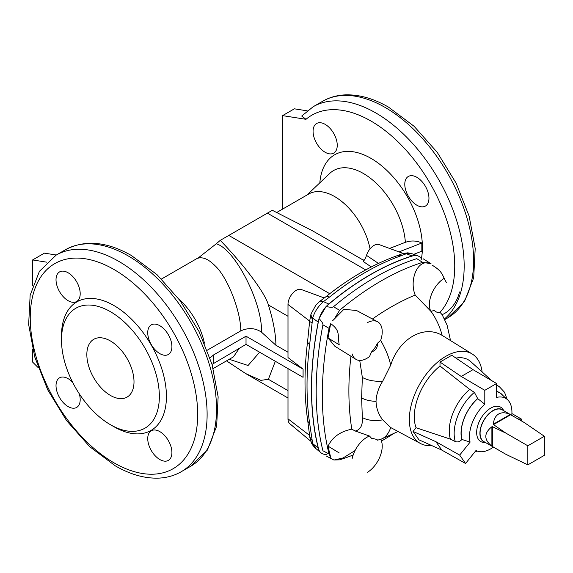 <?xml version="1.0" encoding="UTF-8"?>
<svg xmlns="http://www.w3.org/2000/svg" width="573" height="573" viewBox="0 0 573 573"><rect width="100%" height="100%" fill="white"/><g stroke="black" fill="none" stroke-linecap="round" stroke-linejoin="round"><path stroke-width="0.86" d="M110.424 340.964A33.349 19.253 -120 0 0 93.75 339.309A33.349 19.253 -120 0 0 88.636 366.032A33.349 19.253 -120 0 0 110.424 395.427A33.349 19.253 -120 0 0 127.099 397.075A33.349 19.253 -120 0 0 132.213 370.351A33.349 19.253 -120 0 0 110.424 340.964M110.424 311.691A69.204 39.952 -120 0 0 61.49 339.939A69.204 39.952 -120 0 0 110.424 424.7L110.424 424.7A69.204 39.952 -120 0 0 159.358 396.444A69.204 39.952 -120 0 0 110.424 311.691M113.963 426.742L110.424 424.7L113.963 426.742A74.204 42.846 -120 0 0 166.435 396.444A74.204 42.846 -120 0 0 113.963 305.559A74.204 42.846 -120 0 0 61.49 335.857L61.49 339.939M79.296 393.816A17.09 9.87 60 0 1 76.653 407.432A17.09 9.87 60 0 1 68.108 406.579A17.09 9.87 60 0 1 56.942 391.524A17.09 9.87 60 0 1 59.556 377.822A17.09 9.87 60 0 1 68.108 378.674A17.09 9.87 60 0 1 72.671 382.341M159.824 459.532A17.09 9.87 60 0 1 148.658 444.469A17.09 9.87 60 0 1 151.272 430.774A17.09 9.87 60 0 1 159.824 431.619A17.09 9.87 60 0 1 170.99 446.682A17.09 9.87 60 0 1 168.369 460.384A17.09 9.87 60 0 1 159.824 459.532M68.108 300.675A17.09 9.87 60 0 1 56.942 285.619A17.09 9.87 60 0 1 59.556 271.917A17.09 9.87 60 0 1 68.108 272.769A17.09 9.87 60 0 1 79.275 287.825A17.09 9.87 60 0 1 76.653 301.527A17.09 9.87 60 0 1 68.108 300.675M159.824 353.627A17.09 9.87 60 0 1 148.658 338.564A17.09 9.87 60 0 1 151.272 324.87A17.09 9.87 60 0 1 159.824 325.715A17.09 9.87 60 0 1 170.99 340.777A17.09 9.87 60 0 1 168.369 354.479A17.09 9.87 60 0 1 159.824 353.627M32.604 285.863L32.604 259.949L44.393 253.144L56.319 255.014M213.206 368.546L233.469 356.85L239.321 348.241M306.985 195.021L329.769 173.39A59.599 34.409 60 0 1 363.382 173.483A59.599 34.409 60 0 1 405.376 242.307C411.156 240.366 416.643 240.603 421.835 243.009L421.835 251.182L413.713 254.348M416.872 177.308A17.09 9.87 -120 0 0 408.327 176.463A17.09 9.87 -120 0 0 405.705 190.157A17.09 9.87 -120 0 0 416.872 205.22A17.09 9.87 -120 0 0 425.417 206.065A17.09 9.87 -120 0 0 428.038 192.37A17.09 9.87 -120 0 0 416.872 177.308M282.582 209.109L282.582 115.624L305.996 119.306A118.396 68.359 60 0 1 371.018 121.068A118.396 68.359 60 0 1 444.985 215.169A118.396 68.359 60 0 1 440.308 312.006M325.156 124.355A17.09 9.87 -120 0 0 316.611 123.51A17.09 9.87 -120 0 0 313.99 137.205A17.09 9.87 -120 0 0 325.156 152.268A17.09 9.87 -120 0 0 333.708 153.12A17.09 9.87 -120 0 0 336.322 139.418A17.09 9.87 -120 0 0 325.156 124.355M226.5 360.868L245.652 373.553L260.837 380.372L268.379 379.29L275.334 361.284M287.997 368.597L287.997 418.849A11.517 6.654 120 0 0 289.838 423.741L310.895 441.296M444.455 318.968A125.064 72.205 -120 0 0 455.556 217.146A125.064 72.205 -120 0 0 375.73 112.902A125.064 72.205 -120 0 0 313.202 106.707L301.713 116.04L305.996 119.306M204.418 343.148A51.692 29.846 -120 0 0 179.113 299.314M240.81 330.843C248.424 327.498 255.322 327.949 261.503 332.175C262.606 303.01 234.858 248.804 216.257 243.797L197.85 258.244C202.849 256.74 208.551 259.204 214.947 265.636C227.223 276.687 240.746 310.781 240.81 330.843L207.261 350.21M370.051 248.847A51.692 29.846 -120 0 0 334.618 196.546A51.692 29.846 -120 0 0 308.775 193.989L276.874 212.404M364.8 259.254L363.296 260.128M315.744 448.444C313.152 445.987 311.633 443.846 311.175 442.012L309.871 437.557L307.672 420.31A10.006 6.597 171.7 0 0 309.664 423.54L312.665 443.574L315.744 448.444L320.98 452.806A20.012 11.553 -60 0 1 318.803 449.812A316.661 182.823 120 0 0 319.025 450.665M212.046 364.399L246.025 344.366L303.081 377.306L303.081 369.134L287.997 357.581L287.997 304.478A11.517 6.654 -60 0 1 292.653 293.29A11.517 6.654 -60 0 1 301.298 289.515L324.304 297.974M319.634 301.448A10.006 4.111 51.4 0 1 319.741 301.355L315.73 305.352L310.974 314.133L309.656 321.073L307.644 341.1C304.127 369.384 304.141 395.785 307.672 420.31M287.997 352.223L275.935 345.261C275.749 333.866 273.228 320.422 268.379 304.936L287.997 316.267M326.932 454.31A20.012 11.553 -60 0 1 320.98 452.806M318.208 448.036A20.012 11.553 120 0 0 318.803 449.812A316.661 182.823 120 0 1 318.803 319.627A20.012 11.553 -60 0 0 318.208 322.09A316.833 182.923 120 0 0 318.208 448.036L312.665 443.574A10.006 5.143 -22.1 0 1 311.175 442.012M307.644 341.1A10.006 4.82 -172.9 0 0 309.664 344.523L312.665 318.137C314.57 311.87 318.058 306.448 323.129 301.878L329.532 297.05A264.117 152.49 -60 0 1 400.993 255.794L406.372 253.739L412.066 255.952A20.012 11.553 120 0 1 413.921 255.529A264.97 152.977 -60 0 1 414.78 255.272M311.841 440.085A10.006 8.223 178.4 0 1 309.656 435.444L287.997 418.849M319.118 318.617A20.012 11.553 -60 0 1 326.202 306.519M377.528 321.732L356.492 310.473L343.857 309.341L334.152 319.218L339.624 310.287L333.5 306.756C332.612 307.508 330.134 307.415 326.073 306.483A264.97 152.977 -60 0 1 326.932 305.753A20.012 11.553 -60 0 1 328.787 304.027A265.141 153.077 -60 0 1 412.066 255.952M326.932 305.753A264.97 152.977 -60 0 1 413.921 255.529A20.012 11.553 120 0 1 417.882 255.88A20.012 11.553 120 0 1 422.05 260.02M364.005 260.536L312.285 230.675L272.333 210.298L220.276 240.352C245.036 266.13 265.213 293.218 268.379 304.936M261.503 332.175L275.935 345.261M216.257 243.797L220.276 240.352M329.532 297.05A10.006 4.563 51.3 0 0 325.593 296.986L325.593 296.986C349.286 277.998 373.195 264.217 397.311 255.644L397.311 255.644A10.006 6.776 70.6 0 1 400.993 255.794M325.593 296.986L319.741 301.355A10.006 4.111 51.4 0 1 323.444 301.62L328.787 304.027M310.974 314.133A10.006 5.78 23.3 0 0 312.665 318.137L318.208 322.09M311.841 322.599A10.006 2.636 -179 0 1 309.656 321.073L287.997 304.478M405.376 242.307L389.611 248.438M403.177 253.431L379.125 244.585A11.517 6.654 120 0 0 366.505 255.372A11.825 6.826 -60 0 1 363.289 261.532L371.304 266.939M402.733 253.574A10.006 7.291 72.3 0 1 402.898 253.517L407.797 252.829L411.65 253.588L406.372 253.739A10.006 7.134 71.2 0 0 402.568 253.624L402.898 253.517A10.006 7.291 72.3 0 1 406.672 253.646M32.604 259.949L46.836 262.183M38.226 367.673L32.604 362.064L32.604 349.014M421.835 243.009L399.016 251.898M307.2 110.833L294.372 108.82L282.582 115.624M213.536 363.124L213.536 354.952L246.025 336.193L303.081 369.134M210.033 357.953L213.536 354.952M246.025 344.366L246.025 336.193M326.073 306.483L319.025 318.524A316.661 182.823 120 0 0 318.803 319.627M355.067 450.55L343.127 457.949L334.152 459.99L339.624 459.833A264.919 152.955 120 0 0 353.19 454.962M319.025 318.524C321.847 321.568 323.151 323.666 322.928 324.812L329.038 328.35A316.611 182.801 120 0 0 329.038 453.988L330.728 457.39A315.931 182.407 -60 0 1 328.057 446.145C332.376 437.149 340.29 431.498 351.793 429.191A292.803 169.049 -60 0 1 348.885 390.936A292.803 169.049 -60 0 1 350.934 356.22M329.038 328.35L330.728 323.652A315.931 182.407 120 0 0 328.057 337.977L334.868 346.25L355.854 359.278M351.793 429.191L355.296 431.025C360.517 429.707 362.867 425.216 362.344 417.545L361.613 397.913C365.316 399.99 370.122 401.136 376.031 401.344C376.311 408.363 378.531 414.537 382.7 419.859C374.534 421.255 367.751 420.482 362.344 417.545M322.928 324.812A316.833 182.923 120 0 0 322.928 450.765L329.038 453.988M381.453 441.06A264.919 152.955 120 0 0 392.791 434.098M367.594 472.267A21.681 12.513 120 0 0 382.22 446.145A21.681 12.513 120 0 0 380.716 439.362A230.174 132.893 120 0 1 380.615 439.398C385.257 437.751 388.616 433.797 390.693 427.551L382.7 419.859M328.057 446.145L339.223 452.949M355.296 431.025L369.513 436.039A21.681 12.513 120 0 0 352.13 458.722M398.063 431.498L380.68 439.376L377.414 440.171A18.336 10.586 120 0 0 376.547 439.427M359.722 360.403L362.344 377.428L361.613 397.913M369.513 436.039L371.555 438.331C375.745 439.025 377.7 439.641 377.414 440.171L377.048 439.641M482.115 371.941A51.692 29.846 120 0 0 472.209 353.999A51.692 29.846 120 0 0 432.214 367.236A51.692 29.846 120 0 0 409.337 419.594A51.692 29.846 120 0 0 420.525 443.523L390.693 427.551M420.525 443.523A51.692 29.846 120 0 0 431.748 445.572M472.209 353.999L442.184 335.413C439.842 326.617 436.11 318.574 430.982 311.282A230.174 132.893 120 0 0 430.889 311.318L415.203 295.074A240.202 138.68 120 0 0 372.429 319.003M376.031 401.344C376.311 394.532 378.531 387.828 382.7 381.217L390.693 365.137C399.023 338.707 423.884 324.361 442.184 335.413M477.732 398.636A31.78 18.35 120 0 0 461.15 433.245A31.78 18.35 120 0 0 461.895 439.441L470.096 442.127A30.018 17.333 120 0 1 469.473 436.612A30.018 17.333 120 0 1 484.801 404.216L477.732 398.636L474.38 392.362L469.71 389.382L440 366.04A44.694 25.799 120 0 0 414.293 416.729A44.694 25.799 120 0 0 416.055 427.737L413.076 431.448L418.97 439.835L441.804 450.091L435.91 441.704L413.076 431.448M440 366.04L440 362.064L451.789 355.26L473.012 369.657L461.222 376.461L440 362.064M491.641 380.601L470.848 361.692A44.694 25.799 120 0 0 455.958 358.089M469.71 389.382A37.281 21.523 120 0 0 449.246 430.86A37.281 21.523 120 0 0 450.407 439.133L416.055 427.737M461.895 439.441L461.795 439.563C459.818 441.74 457.648 442.399 455.291 441.554L450.407 439.133M511.753 415.332A30.018 17.333 120 0 0 507.463 399.646L501.375 394.109A31.78 18.35 120 0 0 496.598 391.595M507.463 399.646A30.018 17.333 120 0 0 496.598 397.411L496.598 383.509L473.012 369.657M470.096 442.127L459.668 455.098L465.563 463.485L475.991 450.514A30.018 17.333 120 0 0 477.681 451.23A30.018 17.333 120 0 0 493.41 447.098M485.61 442.6L483.813 442.471A19.869 11.467 -60 0 1 477.366 437.156A19.869 11.467 -60 0 1 485.023 412.796A19.869 11.467 -60 0 1 502.944 409.337L503.954 410.827M517.992 418.935L521.731 419.264L521.151 420.754M484.801 404.216L484.801 390.32L496.598 383.509M485.403 442.478A18.594 10.737 -60 0 1 480.575 437.7A18.594 10.737 -60 0 1 487.1 415.626A18.594 10.737 -60 0 1 503.746 410.712M330.728 323.652C340.563 330.829 337.397 334.596 339.223 344.781L328.057 337.977M339.624 310.287A264.919 152.955 -60 0 1 422.63 262.362L416.786 258.674A265.141 153.077 -60 0 0 333.5 306.756M415.203 295.074C408.986 280.075 417.624 258.072 430.509 263.594L422.63 262.362M444.011 278.414A21.681 12.513 120 0 0 429.385 304.542A21.681 12.513 120 0 0 430.889 311.318M430.509 263.594L431.104 263.824M334.152 319.218L332.727 320.615M390.693 365.137C388.909 357.051 385.55 348.785 380.615 340.362L377.414 343.291A18.336 10.586 -60 0 1 371.555 351.901L369.513 356.549A21.681 12.513 -60 0 1 352.13 353.928M367.594 322.535A21.681 12.513 -60 0 1 382.22 331.767A21.681 12.513 -60 0 1 380.716 340.29A230.174 132.893 -60 0 0 380.615 340.362M382.7 381.217C374.534 381.654 367.751 380.393 362.344 377.428M377.414 343.291C377.7 347.668 375.745 350.54 371.555 351.901M432.092 265.127C442.886 271.702 441.754 274.367 446.546 282.818M435.752 311.683A18.336 10.586 120 0 0 440.05 312.349L442.091 314.641A21.681 12.513 120 0 0 459.467 291.958M440.05 312.349L436.34 312.063L434.191 310.509L430.982 311.282M450.07 340.255L450.106 338.622L450.235 340.355M484.801 390.32L461.222 376.461M465.563 463.485L441.804 450.091M459.668 455.098L435.91 441.704M521.731 419.264L511.89 413.548M510.65 414.737L493.518 424.629L493.36 424.199L510.178 414.487L524.252 422.545L502.227 409.831A18.343 10.593 120 0 0 493.059 410.741A18.343 10.593 120 0 0 481.076 426.906A18.343 10.593 120 0 0 483.884 441.604L505.873 454.296M492.343 446.446L505.909 454.317L527.84 464.861L544.35 455.334L544.35 436.268L527.84 445.801L505.909 433.138L492.343 426.663L492.343 446.446L491.892 446.159L491.892 426.742C483.798 433.217 483.798 439.684 491.892 446.159M491.892 426.742L492.343 426.663M493.518 424.629L505.909 433.138M510.178 414.487C505.715 412.388 501.884 412.223 498.675 413.985C495.545 415.876 493.776 419.286 493.36 424.199M524.252 422.545L544.35 436.268M527.84 464.861L527.84 445.801M113.963 462.819A118.396 68.359 -120 0 0 197.685 414.487A118.396 68.359 -120 0 0 113.963 269.482A118.396 68.359 -120 0 0 30.247 317.814A118.396 68.359 -120 0 0 113.963 462.819M118.683 261.309A125.064 72.205 60 0 1 200.385 371.519A125.064 72.205 60 0 1 181.211 471.737C174.443 475.611 166.965 477.739 158.771 478.118C144.804 478.613 130.336 474.537 115.345 465.878L89.775 446.732L66.626 420.675L47.745 389.876L34.717 356.907L28.65 324.497L30.154 295.217L39.422 271.323L56.147 255.114A125.064 72.205 60 0 1 118.683 261.309M190.644 466.293A125.064 72.205 -120 0 0 209.818 366.075A125.064 72.205 -120 0 0 128.116 255.866A125.064 72.205 -120 0 0 65.58 249.67C84.904 239.528 106.857 241.484 131.446 255.537L157.016 274.675L180.166 300.732L199.046 331.538L212.074 364.5L218.141 396.91L216.637 426.197L207.369 450.084L190.644 466.293L181.211 471.737M421.37 258.745A72.699 41.972 -120 0 0 371.018 158.384A72.699 41.972 -120 0 0 319.82 182.83M313.202 106.707L322.635 101.263A125.064 72.205 60 0 1 385.163 107.459A125.064 72.205 60 0 1 466.873 217.668A125.064 72.205 60 0 1 447.699 317.886L444.748 319.584M259.619 352.216L248.066 365.495L229.243 359.285M268.379 379.29L287.997 390.614M309.664 344.523A315.809 182.336 120 0 0 309.664 423.54M310.738 440.859A10.006 5.873 -19.2 0 0 312.4 442.872M228.512 235.259L329.747 293.713M267.111 212.977L365.724 269.912M319.519 301.534A10.006 3.882 50.9 0 1 323.129 301.878M310.559 315.544A10.006 5.25 18.3 0 0 312.4 318.846M366.505 255.372L378.452 263.408M474.38 392.362A36.937 21.323 120 0 0 454.153 433.417A36.937 21.323 120 0 0 455.291 441.554M507.141 399.352L504.541 392.276L499.412 386.768A36.937 21.323 120 0 0 496.598 385.371M502.75 395.363A31.938 18.443 120 0 0 496.598 391.438M477.732 398.5A31.938 18.443 120 0 0 461.795 439.563M322.635 101.263C329.403 97.389 336.881 95.261 345.075 94.882C359.042 94.387 373.51 98.463 388.501 107.122L414.071 126.268L437.22 152.325L456.101 183.124L469.129 216.093L475.196 248.503L473.692 277.783L464.424 301.677L447.699 317.886M161.514 279.008L199.468 257.091M65.58 249.67L56.147 255.114M245.652 373.553L287.997 397.999M411.65 253.588L417.882 255.88M397.311 255.644L402.568 253.624M326.173 455.95L333.758 459.954M499.412 386.768L496.598 384.891M477.266 451.094L474.981 451.768M477.681 451.23L475.877 450.65M423.203 258.81L430.473 263.379M450.106 338.622L447.076 325.113L442.134 314.627"/></g></svg>
